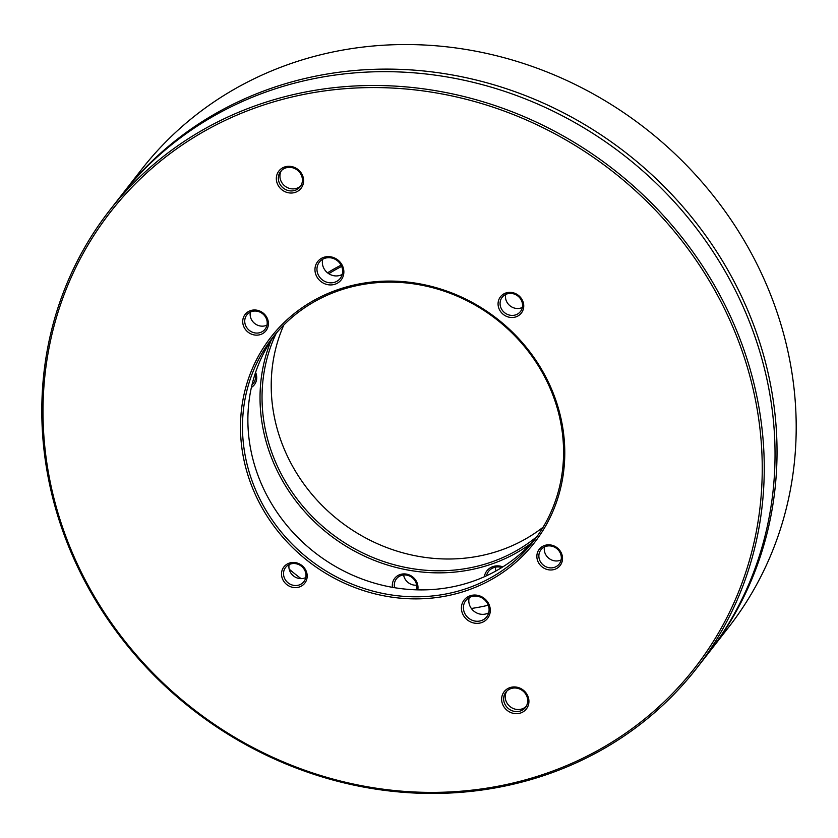 <?xml version="1.0" encoding="UTF-8"?>
<svg xmlns="http://www.w3.org/2000/svg" width="838" height="838" viewBox="0 0 838 838"><rect width="100%" height="100%" fill="white"/><g stroke="black" fill="none" stroke-linecap="round" stroke-linejoin="round"><path stroke-width="1.26" d="M536.111 537.734A165.442 152.17 38 0 1 261.341 483.777A165.442 152.17 38 0 1 275.335 334.299M305.776 577.571A11.585 10.653 38 0 1 289.843 571.202A11.585 10.653 38 0 1 289.12 564.582M488.68 612.819A13.24 12.172 38 0 1 469.877 605.874A13.24 12.172 38 0 1 469.217 597.63M561.114 559.92A11.585 10.653 38 0 1 545.192 553.562A11.585 10.653 38 0 1 544.47 546.931M522.325 307.452A11.585 10.653 38 0 1 506.403 301.093A11.585 10.653 38 0 1 505.681 294.463M342.239 274.403A13.24 12.172 38 0 1 323.426 267.448A13.24 12.172 38 0 1 322.766 259.214M266.987 325.102A11.585 10.653 38 0 1 251.054 318.733A11.585 10.653 38 0 1 250.342 312.113M302.476 175.31A14.057 12.937 38 0 1 295.447 192.3A14.057 12.937 38 0 1 277.472 184.014A14.057 12.937 38 0 1 284.511 167.013A14.057 12.937 38 0 1 302.476 175.31M279.347 182.988A12.413 11.418 -142 0 0 289.12 190.739A12.413 11.418 -142 0 0 300.161 186.78A12.413 11.418 -142 0 0 301.408 175.31A12.413 11.418 -142 0 0 291.634 167.548A12.413 11.418 -142 0 0 280.594 171.518A12.413 11.418 -142 0 0 279.347 182.988M527.783 695.949A14.057 12.937 38 0 1 520.754 712.949A14.057 12.937 38 0 1 502.779 704.664A14.057 12.937 38 0 1 509.808 687.663A14.057 12.937 38 0 1 527.783 695.949M504.654 703.637A12.413 11.418 -142 0 0 514.417 711.389A12.413 11.418 -142 0 0 525.468 707.429A12.413 11.418 -142 0 0 526.714 695.949A12.413 11.418 -142 0 0 516.941 688.197A12.413 11.418 -142 0 0 505.901 692.167A12.413 11.418 -142 0 0 504.654 703.637M342.648 266.159A14.885 13.691 38 0 1 335.2 284.166A14.885 13.691 38 0 1 316.167 275.377A14.885 13.691 38 0 1 323.615 257.381A14.885 13.691 38 0 1 342.648 266.159M318.042 274.361A13.24 12.172 -142 0 0 328.465 282.626A13.24 12.172 -142 0 0 340.238 278.405A13.24 12.172 -142 0 0 341.569 266.159A13.24 12.172 -142 0 0 331.157 257.894A13.24 12.172 -142 0 0 319.372 262.116A13.24 12.172 -142 0 0 318.042 274.361M267.332 318.471A13.24 12.172 38 0 1 260.712 334.467A13.24 12.172 38 0 1 243.795 326.663A13.24 12.172 38 0 1 250.415 310.668A13.24 12.172 38 0 1 267.332 318.471M245.67 325.647A11.585 10.653 -142 0 0 254.783 332.885A11.585 10.653 -142 0 0 265.091 329.177A11.585 10.653 -142 0 0 266.264 318.471A11.585 10.653 -142 0 0 257.14 311.233A11.585 10.653 -142 0 0 246.833 314.931A11.585 10.653 -142 0 0 245.67 325.647M306.121 570.94A13.24 12.172 38 0 1 299.501 586.935A13.24 12.172 38 0 1 282.584 579.131A13.24 12.172 38 0 1 289.204 563.136A13.24 12.172 38 0 1 306.121 570.94M284.459 578.115A11.585 10.653 -142 0 0 293.572 585.353A11.585 10.653 -142 0 0 303.88 581.645A11.585 10.653 -142 0 0 305.053 570.94A11.585 10.653 -142 0 0 295.929 563.702A11.585 10.653 -142 0 0 285.622 567.399A11.585 10.653 -142 0 0 284.459 578.115M561.46 553.3A13.24 12.172 38 0 1 554.85 569.295A13.24 12.172 38 0 1 537.933 561.491A13.24 12.172 38 0 1 544.543 545.496A13.24 12.172 38 0 1 561.46 553.3M539.798 560.465A11.585 10.653 -142 0 0 548.921 567.703A11.585 10.653 -142 0 0 559.229 564.005A11.585 10.653 -142 0 0 560.392 553.3A11.585 10.653 -142 0 0 551.268 546.062A11.585 10.653 -142 0 0 540.96 549.759A11.585 10.653 -142 0 0 539.798 560.465M522.671 300.832A13.24 12.172 38 0 1 516.061 316.827A13.24 12.172 38 0 1 499.144 309.023A13.24 12.172 38 0 1 505.754 293.028A13.24 12.172 38 0 1 522.671 300.832M501.009 307.996A11.585 10.653 -142 0 0 510.133 315.235A11.585 10.653 -142 0 0 520.44 311.537A11.585 10.653 -142 0 0 521.603 300.832A11.585 10.653 -142 0 0 512.489 293.593A11.585 10.653 -142 0 0 502.172 297.291A11.585 10.653 -142 0 0 501.009 307.996M489.088 604.586A14.885 13.691 38 0 1 481.651 622.582A14.885 13.691 38 0 1 462.618 613.804A14.885 13.691 38 0 1 470.066 595.808A14.885 13.691 38 0 1 489.088 604.586M464.482 612.777A13.24 12.172 -142 0 0 474.905 621.052A13.24 12.172 -142 0 0 486.689 616.82A13.24 12.172 -142 0 0 488.02 604.586A13.24 12.172 -142 0 0 477.597 596.31A13.24 12.172 -142 0 0 465.823 600.542A13.24 12.172 -142 0 0 464.482 612.777M732.087 325.259A370.585 340.877 -142 0 0 258.439 106.772A370.585 340.877 -142 0 0 73.168 554.704A370.585 340.877 -142 0 0 546.826 773.191A370.585 340.877 -142 0 0 732.087 325.259M72.099 554.704A372.24 342.396 38 0 1 109.537 210.506A372.24 342.396 38 0 1 440.872 91.593A372.24 342.396 38 0 1 733.962 324.243A372.24 342.396 38 0 1 696.525 668.431A372.24 342.396 38 0 1 365.19 787.353A372.24 342.396 38 0 1 72.099 554.704M551.184 388.256A167.097 153.7 38 0 1 467.646 590.224A167.097 153.7 38 0 1 254.082 491.707A167.097 153.7 38 0 1 337.62 289.739A167.097 153.7 38 0 1 551.184 388.256M255.946 490.68A165.442 152.17 -142 0 0 386.213 594.09A165.442 152.17 -142 0 0 533.471 541.233A165.442 152.17 -142 0 0 550.105 388.256A165.442 152.17 -142 0 0 419.848 284.857A165.442 152.17 -142 0 0 272.591 337.714A165.442 152.17 -142 0 0 255.946 490.68M281.453 170.543A12.413 11.418 -142 0 0 280.94 180.945A12.413 11.418 -142 0 0 300.894 185.711M506.76 691.193A12.413 11.418 -142 0 0 506.246 701.584A12.413 11.418 -142 0 0 526.201 706.35M109.537 210.506L120.316 196.689A372.24 342.396 38 0 1 451.651 77.766A372.24 342.396 38 0 1 744.741 310.416A372.24 342.396 38 0 1 707.303 654.614L696.525 668.431M543.087 527.228A168.752 155.219 38 0 1 284.951 450.771A168.752 155.219 38 0 1 283.831 324.976M708.299 653.336A372.24 342.396 -142 0 0 709.304 652.058L728.463 627.494A372.24 342.396 -142 0 0 765.901 283.296A372.24 342.396 -142 0 0 472.81 50.647A372.24 342.396 -142 0 0 141.475 169.569L122.317 194.133A372.24 342.396 -142 0 0 121.321 195.411M255.391 375.34A11.585 10.653 38 0 1 254.616 375.382M416.654 585.165A11.585 10.653 38 0 1 404.44 577.78A11.585 10.653 38 0 1 403.623 575.004M531.229 543.296A170.407 156.737 38 0 1 273.9 463.561A170.407 156.737 38 0 1 271.135 340.385M276.289 333.168A168.752 155.219 -142 0 0 275.765 462.534A168.752 155.219 -142 0 0 536.98 536.54M392.446 587.323A13.24 12.172 38 0 1 401.591 574.145A13.24 12.172 38 0 1 416.915 582.379A13.24 12.172 38 0 1 417.764 589.847M416.36 589.805A11.585 10.653 -142 0 0 415.847 582.379A11.585 10.653 -142 0 0 406.723 575.14A11.585 10.653 -142 0 0 396.416 578.849A11.585 10.653 -142 0 0 394.625 587.7M255.59 372.407A13.24 12.172 38 0 1 255.653 372.564A13.24 12.172 38 0 1 251.4 387.428M252.029 384.715A11.585 10.653 -142 0 0 253.422 383.27A11.585 10.653 -142 0 0 255.077 373.947M289.173 569.138A210.108 193.264 -142 0 0 301.072 578.629M471.365 608.472A210.108 193.264 -142 0 0 488.282 605.235M709.304 652.058A372.24 342.396 -142 0 0 746.731 307.86A372.24 342.396 -142 0 0 453.641 75.211A372.24 342.396 -142 0 0 122.317 194.133M341.674 266.4A168.752 155.219 -142 0 0 328.81 273.733M484.333 576.754A14.885 13.691 38 0 1 502.852 566.865M327.564 272.832A170.407 156.737 38 0 1 341.097 265.175M496.065 570.898A13.24 12.172 38 0 1 495.363 567.19M501.836 567.494A13.24 12.172 -142 0 0 488.575 571.369A13.24 12.172 -142 0 0 486.48 575.779"/></g></svg>
